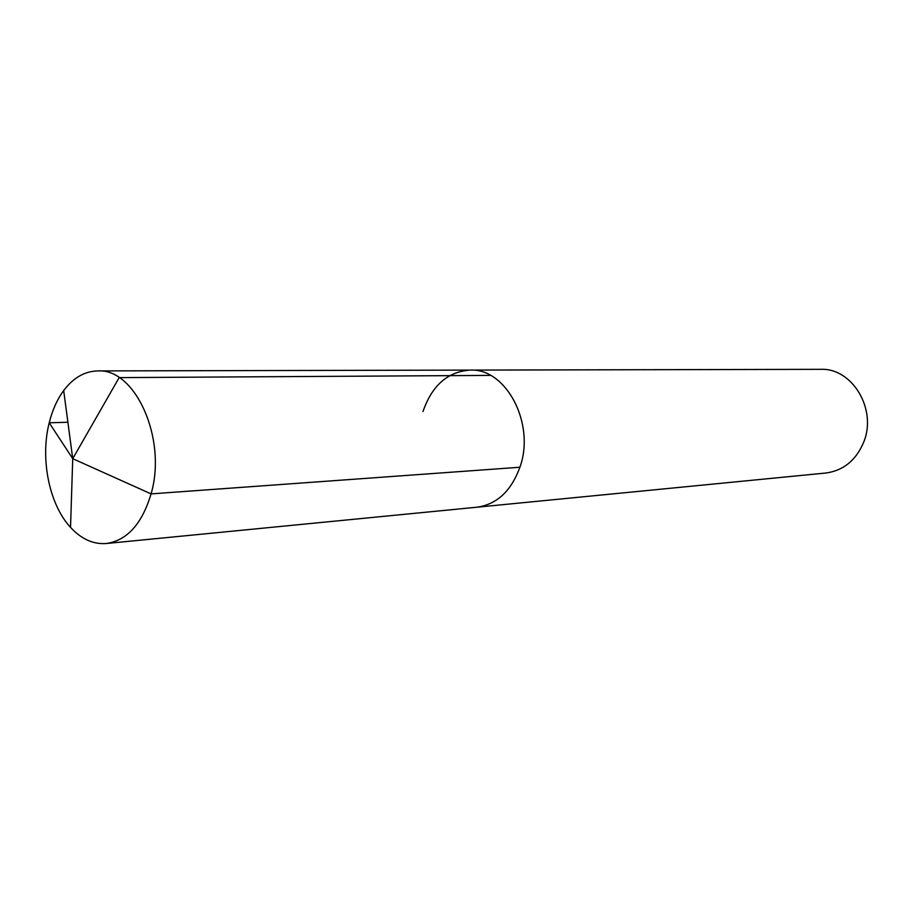 <?xml version="1.0" encoding="UTF-8"?>
<svg xmlns="http://www.w3.org/2000/svg" width="913" height="913" viewBox="0 0 913 913"><rect width="100%" height="100%" fill="white"/><g stroke="black" fill="none" stroke-linecap="round" stroke-linejoin="round"><path stroke-width="1.37" d="M422.97 411.569C431.986 385.469 447.701 371.648 470.127 370.096L820.719 369.331C852.343 367.779 877.45 409.64 863.595 442.417C855.903 460.449 843.338 470.64 825.9 473.014L476.985 507.206C496.877 504.398 511.189 491.08 519.908 467.239C535.611 423.803 506.167 367.973 470.127 370.096C506.167 367.973 535.611 423.803 519.908 467.239L151.067 493.887L519.908 467.239C511.189 491.08 496.877 504.398 476.985 507.206L106.365 543.509C93.32 544.49 81.371 539.115 70.529 527.383C49.165 504.421 40.024 458.794 49.211 422.799L67.893 422.24M490.532 375.403L119.158 377.617L72.732 458.68L151.067 493.887C167.239 439.062 135.364 368.11 97.737 370.918C84.658 371.237 73.314 377.788 63.682 390.547C57.177 399.426 52.349 410.177 49.211 422.799L72.732 458.68L151.067 493.887C142.063 523.891 127.169 540.428 106.365 543.509M70.529 527.383L72.732 458.68L63.682 390.547M470.127 370.096L97.737 370.918"/></g></svg>
